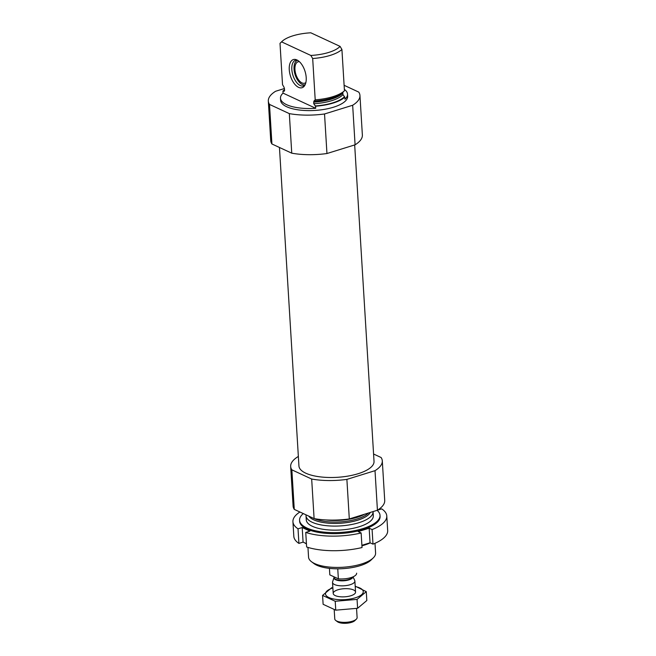 <?xml version="1.0" encoding="UTF-8"?>
<svg xmlns="http://www.w3.org/2000/svg" width="656" height="656" viewBox="0 0 656 656"><rect width="100%" height="100%" fill="white"/><g stroke="black" fill="none" stroke-linecap="round" stroke-linejoin="round"><path stroke-width="0.98" d="M284.573 89.716A33.587 12.202 -3.5 0 0 282.925 91.045L283.048 93.127A33.587 12.202 -3.5 0 0 280.481 98.228A33.587 12.202 -3.5 0 0 315.725 108.289L315.602 106.206A33.587 12.202 -3.5 0 0 344.835 97.145L344.966 99.228A33.587 12.202 -3.5 0 0 347.524 94.128A33.587 12.202 -3.5 0 0 344.359 89.372M280.481 98.228L280.612 100.311A33.587 12.202 -3.5 0 0 314.88 110.438A33.587 12.202 -3.5 0 0 347.655 96.211L347.524 94.128M315.602 106.206L313.716 103.714A31.012 11.267 -3.5 0 0 342.949 94.653L344.835 97.145M313.716 103.714L313.912 101.106L315.208 99.851L312.682 58.523L310.837 55.448A31.119 11.308 -3.5 0 0 340.079 46.387L310.805 32.8A31.119 11.308 -3.5 0 0 281.949 41.476A31.119 11.308 -3.5 0 0 281.572 41.861L280.005 43.362L282.531 84.69L284.064 87.256L284.597 90.2L284.327 91.184L282.925 91.045M342.949 94.653L342.858 93.054A31.012 11.267 -3.5 0 1 313.617 102.115M315.208 99.851A33.587 12.202 -3.5 0 0 344.449 90.799L342.867 92.332A31.537 11.455 -3.5 0 1 313.912 101.106M344.449 90.799L341.915 49.462A33.587 12.202 -3.5 0 1 312.682 58.523M340.079 46.387L341.915 49.462M281.949 41.476L280.005 43.362M310.837 55.448L281.572 41.861M284.499 88.511L275.602 91.266A45.895 16.671 -3.5 0 0 268.32 101.057A45.895 16.671 -3.5 0 0 269.501 104.419L289.329 113.619A45.895 16.671 -3.5 0 0 324.531 113.972L352.666 105.255A45.895 16.671 -3.5 0 0 359.947 95.456A45.895 16.671 -3.5 0 0 358.758 92.102L344.113 85.296M268.32 101.057L270.739 140.622A45.895 16.671 -3.5 0 0 271.92 143.976L291.748 153.176A45.895 16.671 -3.5 0 0 326.95 153.529L355.085 144.812A45.895 16.671 -3.5 0 0 362.366 135.013L359.947 95.456M307.959 547.407L308.55 557.133A33.587 12.202 -3.5 0 0 311.493 561.716L313.88 563.52A31.119 11.308 -3.5 0 0 342.908 568.654A31.119 11.308 -3.5 0 0 371.091 560.019L373.231 557.936A33.587 12.202 -3.5 0 0 375.593 553.033L375.002 543.307M311.493 561.716A33.587 12.202 -3.5 0 0 342.817 567.26A33.587 12.202 -3.5 0 0 373.231 557.936M306.065 514.862A33.587 12.202 -3.5 0 0 306.024 515.796A33.587 12.202 -3.5 0 0 340.292 525.923A33.587 12.202 -3.5 0 0 373.067 511.696A33.587 12.202 -3.5 0 0 373.059 511.582M353.084 517.773A33.587 12.202 -3.5 0 0 363.203 514.64M298.365 456.551L297.955 456.683A45.895 16.671 -3.5 0 0 290.674 466.473A45.895 16.671 -3.5 0 0 291.854 469.835L294.273 509.392L314.101 518.593A45.895 16.671 -3.5 0 0 349.304 518.945L377.43 510.229A45.895 16.671 -3.5 0 0 384.719 500.43L382.3 460.873A45.895 16.671 -3.5 0 0 381.111 457.519L373.576 454.018M291.854 469.835L311.674 479.036L314.101 518.593M311.674 479.036A45.895 16.671 -3.5 0 0 346.885 479.388L349.304 518.945M346.885 479.388L375.011 470.672L377.43 510.229M375.011 470.672A45.895 16.671 -3.5 0 0 382.3 460.873M290.674 466.473L293.093 506.038A45.895 16.671 -3.5 0 0 294.273 509.392M279.456 147.477L298.939 465.973A37.613 13.661 -3.5 0 0 337.315 477.314A37.613 13.661 -3.5 0 0 374.027 461.381L354.675 144.943M271.92 143.976L269.501 104.419M291.748 153.176L289.329 113.619M326.95 153.529L324.531 113.972M355.085 144.812L352.666 105.255M296.897 59.942A14.727 7.651 -107.2 0 0 296.217 59.671A14.727 7.651 -107.2 0 0 290.419 75.899A14.727 7.651 -107.2 0 0 304.384 86.01A14.727 7.651 -107.2 0 0 305.212 71.939A14.727 7.651 -107.2 0 0 296.897 59.942M283.048 93.127L315.725 108.289M304.966 85.075A13.432 6.978 72.8 0 1 303.539 85.903A13.432 6.978 72.8 0 1 300.325 85.567A13.432 6.978 72.8 0 1 292.182 72.291A13.432 6.978 72.8 0 1 295.585 60.237A13.432 6.978 72.8 0 1 297.234 60.106M305.147 84.731A12.784 6.642 72.8 0 1 302.703 84.632A12.784 6.642 72.8 0 1 302.113 84.394A12.784 6.642 72.8 0 1 294.897 73.98A12.784 6.642 72.8 0 1 295.618 61.762L296.233 60.934A13.432 6.978 72.8 0 1 297.037 60.09M304.819 85.206A13.432 6.978 72.8 0 1 303.679 84.96L302.703 84.632M295.618 61.762A12.784 6.642 72.8 0 1 297.57 60.303M305.876 82.533A11.193 5.814 72.8 0 1 304.704 83.197A11.193 5.814 72.8 0 1 302.022 82.918A11.193 5.814 72.8 0 1 295.241 71.857A11.193 5.814 72.8 0 1 298.07 61.812A11.193 5.814 72.8 0 1 299.415 61.697M386.786 515.977L387.68 530.556A47.019 17.081 -3.5 0 1 372.993 544.144L372.1 529.572A47.019 17.081 -3.5 0 0 386.786 515.977A47.019 17.081 -3.5 0 0 381.702 508.876L377.536 510.163M299.89 512A47.019 17.081 -3.5 0 0 292.929 521.725A47.019 17.081 -3.5 0 0 298.021 528.826L298.906 543.406A47.019 17.081 -3.5 0 1 293.822 536.296L292.929 521.725M305.745 532.41L306.631 546.989A47.019 17.081 -3.5 0 0 362.03 547.547L361.136 532.967A47.019 17.081 -3.5 0 1 305.745 532.41L309.919 531.122L302.195 527.531L298.021 528.826M306.614 517.797A33.587 12.202 -3.5 0 0 309.214 524.447A33.587 12.202 -3.5 0 0 312.387 526.301A33.587 12.202 -3.5 0 0 343.736 529.736A33.587 12.202 -3.5 0 0 370.952 520.667A33.587 12.202 -3.5 0 0 372.723 513.755M303.293 513.574A40.303 14.637 -3.5 0 0 299.571 520.274A40.303 14.637 -3.5 0 0 306.901 527.998A40.303 14.637 -3.5 0 0 352.379 531.073A40.303 14.637 -3.5 0 0 380.021 515.345A40.303 14.637 -3.5 0 0 377.093 510.335M361.923 545.825A40.303 14.637 -3.5 0 0 370.279 542.889M304.745 542.881A40.303 14.637 -3.5 0 0 306.45 543.914M372.993 544.144L370.05 542.783L361.891 545.308M306.434 543.66L303.08 542.11L298.906 543.406M299.571 520.274L299.628 521.315A40.303 14.637 -3.5 0 0 306.967 529.039A40.303 14.637 -3.5 0 0 352.444 532.114A40.303 14.637 -3.5 0 0 380.086 516.387L380.021 515.345M372.1 529.572L369.164 528.203L358.201 531.606L361.136 532.967M303.08 542.11L302.195 527.531M370.05 542.783L369.164 528.203M329.82 574.82A13.432 4.879 -3.5 0 0 329.82 574.845A13.432 4.879 -3.5 0 0 329.829 574.877L338.365 578.838A13.432 4.879 -3.5 0 0 356.643 573.205A13.432 4.879 -3.5 0 0 356.643 573.18L356.643 573.205M338.365 578.838L337.758 568.809M329.829 574.877L329.427 568.367L329.82 574.845M334.199 609.736L334.765 618.92A11.193 4.067 -3.5 0 0 335.741 620.453L337.405 621.708A9.479 3.444 -3.5 0 0 338.299 622.232A9.479 3.444 -3.5 0 0 347.147 623.2A9.479 3.444 -3.5 0 0 354.83 620.642L356.323 619.19A11.193 4.067 -3.5 0 0 357.11 617.55L356.561 608.497M335.741 620.453A11.193 4.067 -3.5 0 0 336.799 621.068A11.193 4.067 -3.5 0 0 347.254 622.216A11.193 4.067 -3.5 0 0 356.323 619.19M352.903 576.903A9.487 3.444 -3.5 0 1 346.237 580.503A9.487 3.444 -3.5 0 1 335.7 579.756A9.487 3.444 -3.5 0 1 334.019 577.485L332.608 581.831A11.193 4.067 -3.5 0 0 332.526 582.413A11.193 4.067 -3.5 0 0 334.568 584.562A11.193 4.067 -3.5 0 0 347.196 585.414A11.193 4.067 -3.5 0 0 354.88 581.044A11.193 4.067 -3.5 0 0 354.732 580.478L353.035 576.845M355.216 586.554A18.917 6.872 176.5 0 1 358.676 596.509A18.917 6.872 176.5 0 1 330.649 598.223A18.917 6.872 176.5 0 1 332.863 587.924M337.938 589.777A11.193 4.067 176.5 0 1 351.296 589.203A11.193 4.067 176.5 0 1 354.765 593.721A11.193 4.067 176.5 0 1 344.63 596.829A11.193 4.067 176.5 0 1 334.183 594.976A11.193 4.067 176.5 0 1 337.938 589.777M331.788 587.661L322.572 595.41L335.216 601.273L357.061 599.395L366.278 591.646L355.495 586.3M322.572 595.41L323.121 604.299L335.757 610.162L335.216 601.273M366.278 591.646L366.819 600.535L357.61 608.284L335.757 610.162M357.061 599.395L357.61 608.284M315.06 105.96A32.8 11.915 -3.5 0 0 344.302 96.899M284.606 90.298A32.8 11.915 -3.5 0 0 283.458 91.291M308.812 516.141A31.537 11.455 -3.5 0 0 340.046 523.283A31.537 11.455 -3.5 0 0 370.312 512.434M314.331 518.634A31.012 11.267 -3.5 0 0 343.613 521.618A31.012 11.267 -3.5 0 0 368.401 513.025M325.696 519.929A31.012 11.267 -3.5 0 0 364.58 514.214M333.978 576.804L334.027 577.501A9.405 3.419 -3.5 0 0 335.733 579.305A9.405 3.419 -3.5 0 0 345.499 580.158A9.405 3.419 -3.5 0 0 352.674 577.001M334.847 577.206A9.405 3.419 -3.5 0 0 335.634 577.657A9.405 3.419 -3.5 0 0 336.643 578.043M373.313 515.755L373.067 511.696M306.27 519.864L306.024 515.796M355.552 592.081L354.88 581.044M333.207 593.45L332.526 582.413"/></g></svg>

